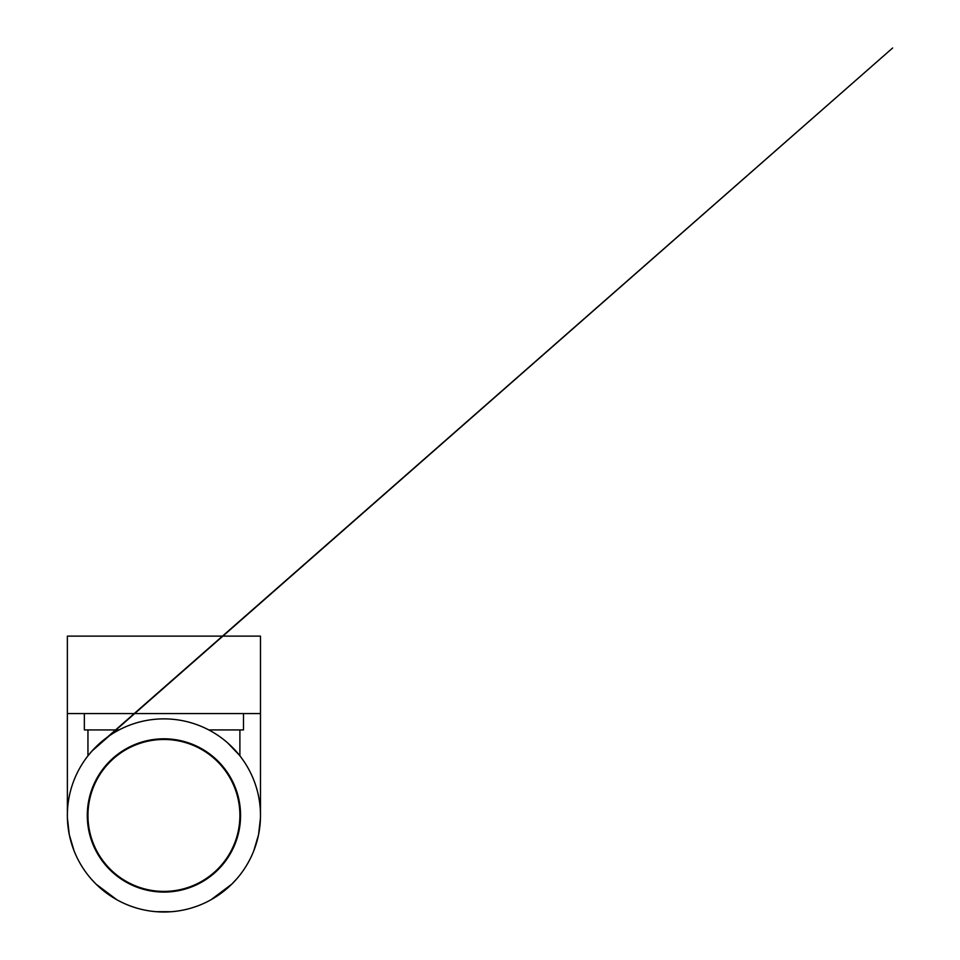 <?xml version="1.0" encoding="UTF-8"?>
<svg xmlns="http://www.w3.org/2000/svg" width="960" height="960" viewBox="0 0 960 960"><rect width="100%" height="100%" fill="white"/><g stroke="black" fill="none" stroke-linecap="round" stroke-linejoin="round"><path stroke-width="1.44" d="M243.504 713.58L243.504 729.924L208.752 729.924M119.1 729.924L84.348 729.924L84.348 713.58M240.564 815.436A76.632 76.632 0 0 1 125.604 881.808A76.632 76.632 0 0 1 125.604 749.076A76.632 76.632 0 0 1 240.564 815.436M163.932 739.476A75.972 75.972 0 0 0 87.96 815.544A75.972 75.972 0 0 0 163.98 891.408A75.972 75.972 0 0 0 239.892 815.436A75.972 75.972 0 0 0 163.932 739.476M260.484 815.436A96.552 96.552 0 0 1 115.644 899.064A96.552 96.552 0 0 1 115.644 731.82A96.552 96.552 0 0 1 260.484 815.436L260.484 713.58L67.368 713.58L67.38 815.448M67.368 713.58L67.368 636.12L260.484 636.12L260.484 713.58M87.948 729.924L87.948 755.868M239.892 729.924L239.892 755.844M166.476 739.5L155.664 739.248M171.348 911.712L156.432 911.7M116.808 899.724L96.096 884.172L91.14 878.892M74.004 850.62L69.3 834.696L67.416 818.208M211.044 899.724L231.756 884.172L236.712 878.892M253.848 850.62L258.552 834.696L260.448 818.208M238.836 754.524L227.676 742.908L239.184 754.956M88.956 754.596L91.86 751.164L892.632 48L107.016 737.448M93.996 748.872L96.18 746.652M104.256 739.536L102.648 740.832M98.448 744.48L94.572 748.26M92.52 750.456L88.512 755.148"/></g></svg>
